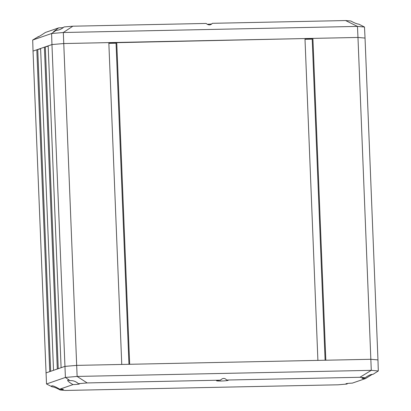 <?xml version="1.0" encoding="UTF-8"?>
<svg xmlns="http://www.w3.org/2000/svg" width="411" height="411" viewBox="0 0 411 411"><rect width="100%" height="100%" fill="white"/><g stroke="black" fill="none" stroke-linecap="round" stroke-linejoin="round"><path stroke-width="0.62" d="M116.745 42.451L129.671 364.285L317.903 360.385L304.977 38.547L116.036 42.693L128.956 364.3M372.33 374.323L365.595 378.541A5.836 0.447 -2.3 0 1 361.983 378.274A5.836 0.447 -2.3 0 1 365.199 377.745C368.497 375.341 371.076 374.221 372.941 374.38L378.305 370.963L377.966 359.908L370.902 359.286L377.966 359.908L365.04 38.074L357.976 37.452L312.899 38.387L325.825 360.221L370.902 359.286L76.677 365.384L121.754 364.449L108.828 42.616L63.746 43.545L51.956 44.558L48.169 45.868L61.095 367.701L64.881 366.396L76.677 365.384L63.32 32.505L72.839 26.201L206.106 23.442C208.572 25.41 210.643 25.364 212.328 23.314L345.594 20.55L350.871 21.012C354.344 22.954 357.01 24.008 358.875 24.177L364.49 27.028L357.467 26.407L63.32 32.505L51.596 33.512L32.695 40.037L37.545 37.144C38.331 36.98 40.956 35.418 45.405 32.459L58.681 27.876L53.625 31.59L55.927 30.455C59.03 30.183 61.732 29.017 64.034 26.956L72.839 26.201M53.528 370.316L57.314 369.006L44.388 47.173L40.602 48.483L53.528 370.316M226.656 380.041A5.836 0.447 -2.3 0 1 228.192 380.283A5.836 0.447 -2.3 0 1 228.018 380.401A5.836 0.447 -2.3 0 1 221.652 380.992A5.836 0.447 -2.3 0 1 216.525 380.75A5.836 0.447 -2.3 0 1 220.435 380.175C222.726 377.909 224.802 377.863 226.656 380.041L359.923 377.283L371.282 370.347L77.134 376.44L76.677 365.384L64.881 366.396L45.96 372.926L49.746 371.621L36.82 49.788L33.034 51.092L32.695 40.037M116.056 43.201L108.853 43.35M69.988 380.658C73.096 380.396 75.886 381.408 78.362 383.689A5.836 0.447 -2.3 0 1 79.426 383.905A5.836 0.447 -2.3 0 1 79.251 384.023A5.836 0.447 -2.3 0 1 73.009 384.604C69.726 382.698 67.933 381.305 67.635 380.422C67.671 380.011 68.457 380.093 69.988 380.658L65.406 377.447L51.956 44.558L33.034 51.092L46.51 383.972L52.125 386.823L51.555 385.975C52.331 385.369 55.059 386.443 59.734 389.191A5.836 0.447 -2.3 0 1 63.345 389.458A5.836 0.447 -2.3 0 1 63.171 389.577A5.836 0.447 -2.3 0 1 60.129 389.988C56.656 388.046 53.99 386.992 52.125 386.823M48.179 46.171L44.388 47.173M58.244 368.688L45.328 47.152M40.612 48.781L36.82 49.788M50.676 371.297L37.761 49.767M378.305 370.963L371.282 370.347L357.976 37.452L63.746 43.545L51.956 44.558L51.596 33.512L55.927 30.455M312.899 38.387L312.19 38.629L325.106 360.236M312.206 39.137L305.003 39.286M347.629 383.442L346.966 384.044A5.836 0.447 -2.3 0 1 345.903 383.828A5.836 0.447 -2.3 0 1 352.319 383.124L365.595 378.541M78.362 383.689L87.168 382.934L220.435 380.175M59.734 389.191L73.009 384.604M346.966 384.044L338.161 384.799L65.406 390.45L60.129 389.988M359.923 377.283L365.199 377.745M46.51 383.972L65.406 377.447L77.134 376.44L87.168 382.934M211.732 23.982A5.836 0.447 -2.3 0 1 207.247 24.259M63.371 27.558A5.836 0.447 -2.3 0 1 58.681 27.876M38.67 36.677L38.059 36.62M345.594 20.55L357.467 26.407L357.976 37.452L365.04 38.074L364.49 27.028M312.427 38.547L304.983 38.701M116.272 42.61L108.833 42.77"/></g></svg>
